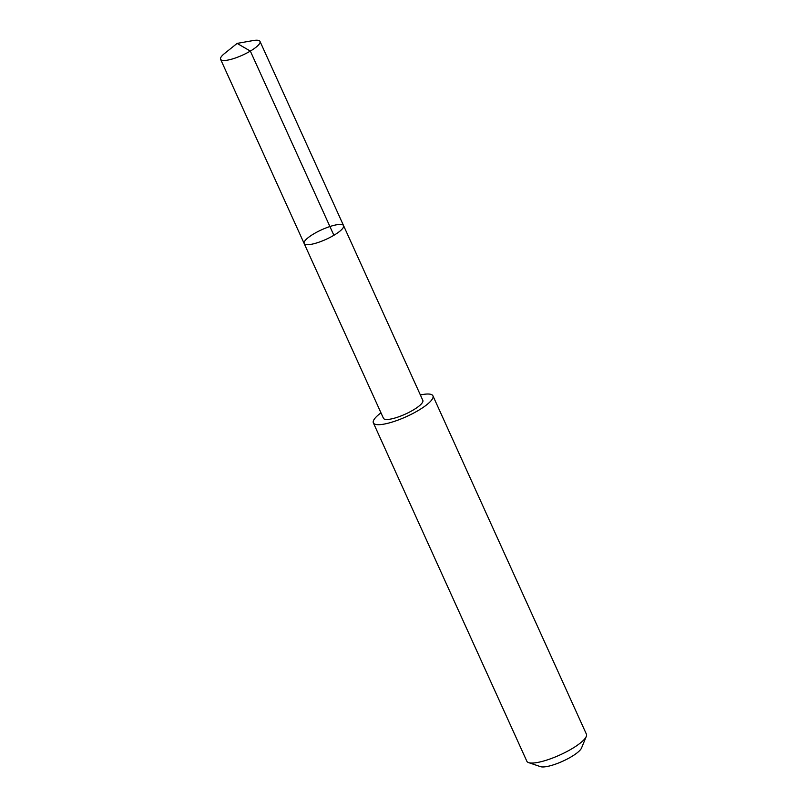 <?xml version="1.0" encoding="UTF-8"?>
<svg xmlns="http://www.w3.org/2000/svg" width="807" height="807" viewBox="0 0 807 807"><rect width="100%" height="100%" fill="white"/><g stroke="black" fill="none" stroke-linecap="round" stroke-linejoin="round"><path stroke-width="1.21" d="M343.56 225.617L422.838 400.403A21.628 5.266 155.6 0 1 408.453 412.629A21.628 5.266 155.6 0 1 385.151 419.337A21.628 5.266 155.6 0 1 383.436 418.268L304.148 243.502A21.638 5.276 -24.4 0 0 305.863 244.561A21.638 5.276 -24.4 0 0 329.175 237.853A21.638 5.276 -24.4 0 0 343.56 225.617A21.638 5.276 -24.4 0 0 321.68 229.763A21.638 5.276 -24.4 0 0 304.148 243.502A21.638 5.276 -24.4 0 0 305.863 244.561A21.638 5.276 -24.4 0 0 329.175 237.853A21.638 5.276 -24.4 0 0 343.56 225.617L260.005 41.409A21.648 5.276 155.6 0 1 245.621 53.655A21.648 5.276 155.6 0 1 222.298 60.354A21.648 5.276 155.6 0 1 220.583 59.294A21.648 5.276 155.6 0 1 224.528 53.514L237.137 43.396L250.331 51.083L333.886 235.291M237.137 43.396L253.055 40.572A21.648 5.276 155.6 0 1 258.29 40.35A21.648 5.276 155.6 0 1 260.005 41.409M420.376 394.976A32.714 7.969 155.6 0 1 430.343 394.23A32.714 7.969 155.6 0 1 432.935 395.844A32.714 7.969 155.6 0 1 406.435 416.614A32.714 7.969 155.6 0 1 373.359 422.868A32.714 7.969 155.6 0 1 380.975 412.851M432.935 395.844L586.417 734.199A32.714 7.969 155.6 0 1 586.286 736.448A32.714 7.969 155.6 0 1 559.917 754.969A32.714 7.969 155.6 0 1 528.625 762.615A32.714 7.969 155.6 0 1 526.84 761.223L373.359 422.868M586.286 736.448L581.514 748.039A23.272 5.669 155.6 0 1 562.751 761.213A23.272 5.669 155.6 0 1 540.488 766.65L528.625 762.615M304.148 243.502L220.583 59.294"/></g></svg>

